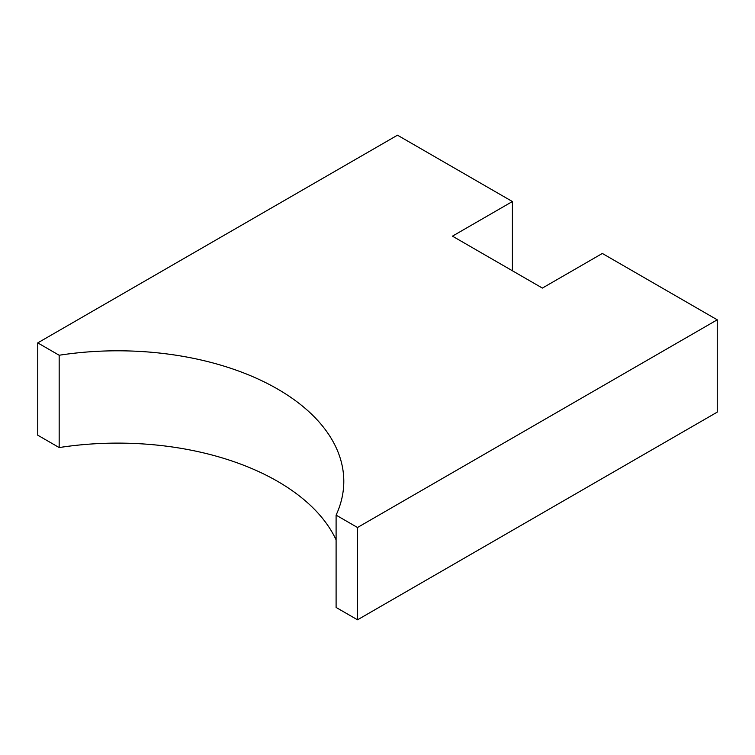 <?xml version="1.0" encoding="UTF-8"?>
<svg xmlns="http://www.w3.org/2000/svg" width="755" height="755" viewBox="0 0 755 755"><rect width="100%" height="100%" fill="white"/><g stroke="black" fill="none" stroke-linecap="round" stroke-linejoin="round"><path stroke-width="1.13" d="M357.511 619.808L717.25 412.117L717.25 319.809L357.511 527.5L336.098 515.127L336.098 607.445L357.511 619.808L357.511 527.5M336.098 515.127A226.104 130.54 0 0 0 343.799 481.341A226.104 130.54 0 0 0 59.173 355.246L37.75 342.883L37.75 435.191L59.173 447.564A226.104 130.54 180 0 1 336.098 539.863M59.173 355.246L59.173 447.564M37.75 342.883L397.489 135.192L512.4 201.538L512.4 270.771M512.4 201.538L452.443 236.155L542.383 288.08L602.339 253.463L717.25 319.809"/></g></svg>
